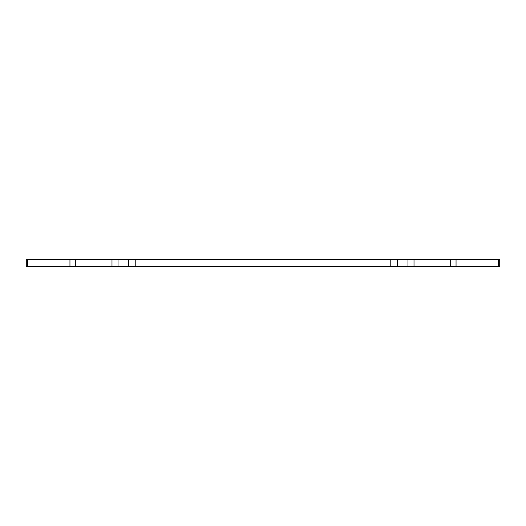 <?xml version="1.0" encoding="UTF-8"?>
<svg xmlns="http://www.w3.org/2000/svg" width="526" height="526" viewBox="0 0 526 526"><rect width="100%" height="100%" fill="white"/><g stroke="black" fill="none" stroke-linecap="round" stroke-linejoin="round"><path stroke-width="0.79" d="M27.483 259.357L26.3 259.357L26.3 266.643L27.483 266.643L27.483 259.357L499.7 259.357L499.7 266.643L27.483 266.643M111.985 266.643L111.985 259.357M118.021 266.643L118.021 259.357M75.323 266.643L75.323 259.357M69.951 266.643L69.951 259.357M498.517 266.643L498.517 259.357M456.049 266.643L456.049 259.357M450.677 266.643L450.677 259.357M414.015 266.643L414.015 259.357M407.979 266.643L407.979 259.357M397.603 266.643L397.603 259.357M390.226 266.643L390.226 259.357M135.774 266.643L135.774 259.357M128.397 266.643L128.397 259.357"/></g></svg>
